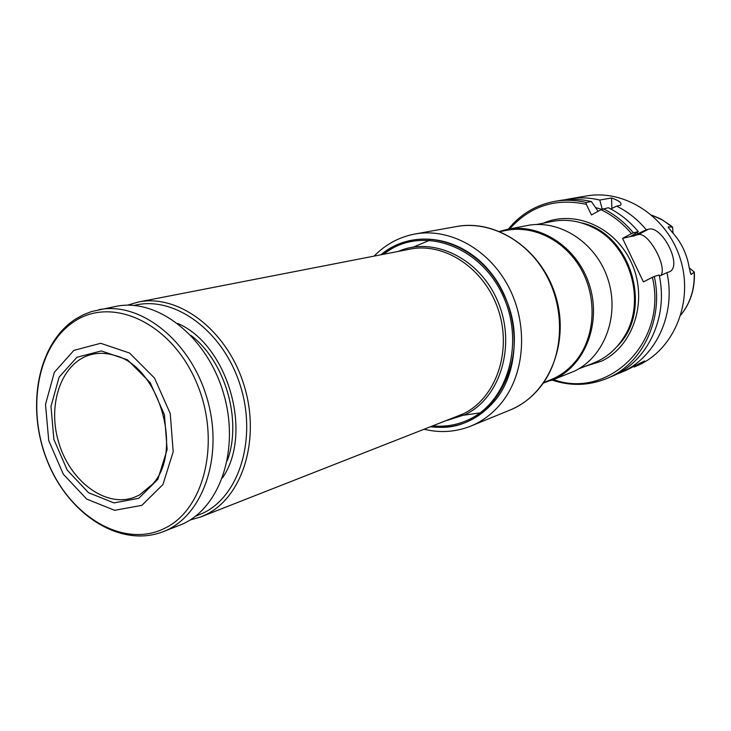 <?xml version="1.0" encoding="UTF-8"?>
<svg xmlns="http://www.w3.org/2000/svg" width="731" height="731" viewBox="0 0 731 731"><rect width="100%" height="100%" fill="white"/><g stroke="black" fill="none" stroke-linecap="round" stroke-linejoin="round"><path stroke-width="1.1" d="M381.838 254.616L390.683 248.485C427.096 225.55 482.113 246.301 503.641 294.291C536.006 358.199 490.199 436.736 431.774 426.438M127.432 305.192L138.36 302.022C178.3 293.679 226.382 329.59 243.533 383.638C261.068 437.558 243.304 496.358 206.352 514.441L200.824 516.927L189.896 520.097M138.762 498.314L113.981 502.91L88.533 492.731L67.215 470.097L53.893 439.45L50.978 406.445L59.083 377.187L76.919 357.285L101.307 350.926L127.541 359.853L150.211 382.669L164.448 414.815L167.152 449.492L157.859 479.344L138.762 498.314M141.851 505.359L114.603 510.32L86.669 499.063L63.314 474.209L48.73 440.601L45.505 404.417L54.35 372.289L73.895 350.377L100.677 343.296L129.542 353.027L154.543 378.11L170.232 413.527L173.192 451.731L162.912 484.571L141.851 505.359M163.104 531.702L179.652 525.223C219.181 510.43 240.435 450.707 223.64 393.762C207.302 336.689 157.339 297.663 116.037 306.362L91.64 311.516L83.307 314.769L75.467 319.127C36.979 344.191 25.877 408.538 47.478 461.453C68.632 514.496 120.14 548.351 163.104 531.702C202.862 516.844 224.161 456.345 207.12 398.569C190.544 340.655 140.133 300.989 98.603 309.761M134.157 305.439C173.201 295.233 221.603 329.343 239.384 382.706C257.577 435.904 240.417 494.832 203.766 512.797L195.433 516.287M139.31 495.07L134.056 497.409C105.264 508.018 69.582 480.87 58.498 441.762C46.894 402.808 62.464 360.758 92.453 354.279C99.663 352.707 107.11 353.091 114.776 355.449C159.102 365.984 184.048 451.804 152.276 484.461L139.31 495.07M578.614 368.908L593.526 363.06C606.026 358.071 616.096 349.546 623.735 337.494C647.209 302.241 630.277 243.999 591.571 226.82C578.66 220.735 565.593 218.934 552.353 221.42L536.636 224.481M591.288 226.683L592.868 227.423C630.954 244.328 647.602 301.592 624.502 336.278L623.57 337.749M500.041 231.608L506.355 230.375C534.178 224.856 565.703 240.938 581.492 269.84C597.346 298.687 595.107 336.479 576.622 359.999C570.408 367.885 563.007 373.943 554.409 378.174L543.891 382.505M499.511 231.389L506.921 229.47C539.871 222.754 577.234 247.014 589.277 284.514C601.631 321.914 585.842 364.102 555.35 378.649L543.572 382.971M506.921 229.47L527.097 225.559C559.535 218.953 596.185 242.582 607.936 279.169C619.998 315.646 604.418 356.874 574.411 371.165L550.845 380.632M680.844 315.006C690.356 303.173 694.87 289.238 694.386 273.211L694.249 271.987L691.252 274.445L690.713 273.897L689.178 267.555C686.93 253.895 681.21 242.052 672.027 232.029L668.235 227.332L668.253 226.82L672.621 227.204L670.738 225.559L660.961 219.053L651.833 215.179M553.513 379.581C608.183 399.884 667.869 342.218 652.399 277.287L654.291 276.446C664.05 319.42 642.12 364.541 606.575 378.585C588.757 385.749 570.619 386.26 552.152 380.12M654.291 276.446L659.134 274.984C668.819 317.656 646.981 362.485 611.609 376.474L606.575 378.585M603.203 208.71C614.67 214.402 624.713 222.434 633.329 232.796L631.438 233.618C622.73 223.238 612.587 215.261 601.001 209.696L608.338 207.732C619.751 213.379 629.738 221.347 638.309 231.636L630.369 236.515L634.06 236.031L637.944 233.701L636.911 232.531M633.329 232.796L638.309 231.636M508.283 229.205C520.582 214.119 536.17 204.826 555.057 201.317L560.43 200.404C570.646 198.686 580.962 199.07 591.388 201.555L598.095 211.296M555.057 201.317C565.319 199.59 575.681 199.983 586.161 202.496L591.388 201.555M509.726 228.922C530.167 205.959 555.706 197.763 586.344 204.342L586.161 202.496M634.152 367.017L637.624 365.473C642.33 363.051 644.641 361.534 644.578 360.913L626.092 370.306L615.612 374.656M659.38 276.163L666.928 272.636C676.129 313.407 656.292 356.445 623.004 371.604L619.705 373.075M610.769 208.975L616.608 206.151C627.92 211.734 637.816 219.611 646.305 229.781L637.944 233.701M595.728 207.659L601.796 209.34M564.789 199.791L569.093 198.933C579.226 197.224 589.46 197.598 599.795 200.056L602.216 209.148M569.093 198.933L586.6 195.954C624.85 189.073 667.293 216.705 680.323 258.938C693.701 301.062 674.649 348.294 639.323 364.76L634.517 366.861M599.795 200.056L611.536 197.964C619.23 200.678 622.236 203.108 620.546 205.256L616.608 206.151M646.305 229.781L648.205 229.333L638.181 234.66L634.115 235.629M666.928 272.636L669.386 271.831C683.147 266.084 661.683 224.38 648.205 229.333M630.405 236.552L622.547 238.361L631.438 233.618M652.399 277.287L643.408 281.883L622.547 238.361M660.888 275.459C667.677 266.596 648.004 231.234 638.181 234.66M601.001 209.696L591.425 214.969L586.344 204.342M611.874 208.436L611.536 197.964M694.249 271.987L689.232 267.884M673.004 233.107L672.621 227.204M479.984 412.887L458.556 415.948M413.28 247.115L429.801 240.216M433.081 425.926C445.773 427.059 457.862 424.866 469.339 419.347C508.255 401.081 524.995 341.752 502.544 294.776C480.66 247.507 427.087 227.213 390.619 249.344L383.208 254.351M398.368 251.4C433.538 235.83 480.34 258.546 498.113 302.195C516.351 345.635 500.232 397.938 465.154 414.623L447.454 420.298M138.36 302.022L410.027 249.125C444.996 241.943 485.238 268.981 498.542 310.52C512.184 351.94 495.719 398.285 463.363 413.819L200.824 516.927M74.315 321.466C36.413 345.937 25.786 411.827 48.977 464.706C71.638 517.877 124.718 548.716 165.105 528.093C205.85 508.337 221.566 437.705 195.469 380.147C169.957 322.261 111.806 296.174 74.315 321.466M190.846 335.328C225.212 361.224 242.409 420.389 227.277 460.676M177.66 323.404C227.743 344.575 253.474 433.09 222.535 477.8M581.264 222.845C631.401 233.07 654.017 310.867 617.165 346.366M543.38 223.165C575.142 209.167 616.8 227.77 632.251 264.613C648.123 301.263 633.274 346.183 601.613 361.123L585.01 366.405M694.148 272.124C694.925 288.544 690.503 302.808 680.881 314.915M651.906 215.243L662.67 220.095L672.429 227.149M633.092 234.953L634.06 236.031M597.903 210.893L598.515 211.067M634.764 233.911L635.659 234.916M691.252 274.445L690.174 272.215M669.24 228.766L668.253 226.82M380.833 254.817C411.124 229.013 460.155 235.218 489.752 271.384C519.64 307.221 522.373 365.336 496.459 398.742C478.933 420.316 457.058 429.673 430.824 426.813M374.089 256.124C385.493 244.392 399.135 237.008 415.007 233.993C449.327 227.67 488.509 248.832 508.264 286.186C528.102 323.467 525.434 371.787 502.654 401.365C493.873 412.704 483.264 420.946 470.837 426.072C455.815 432.03 440.345 433.108 424.419 429.316M509.982 410.073C522.071 405.084 532.387 397.143 540.94 386.242C563.135 357.815 565.895 311.653 546.843 276.108C527.864 240.499 489.998 220.378 456.637 226.519C497.244 218.816 542.667 250.395 556.017 297.151C569.814 343.789 548.396 394.804 509.982 410.073L470.837 426.072M592.868 227.423L591.571 226.82M624.502 336.278L623.735 337.494M415.007 233.993L456.637 226.519"/></g></svg>
